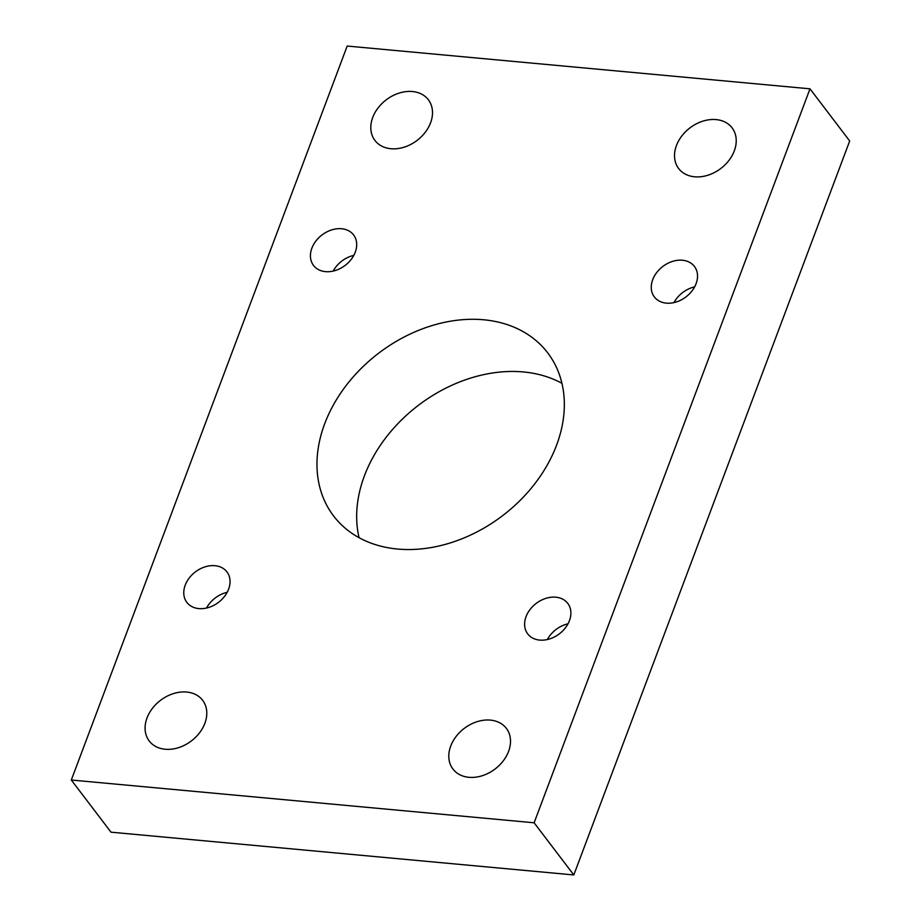 <?xml version="1.0" encoding="UTF-8"?>
<svg xmlns="http://www.w3.org/2000/svg" width="921" height="921" viewBox="0 0 921 921"><rect width="100%" height="100%" fill="white"/><g stroke="black" fill="none" stroke-linecap="round" stroke-linejoin="round"><path stroke-width="1.38" d="M359.063 537.68A134.581 102.185 142.7 0 1 364.405 475.869A134.581 102.185 142.7 0 1 561.937 383.32M324.71 423.706A134.581 102.185 -37.3 0 0 333.552 515.91A134.581 102.185 -37.3 0 0 451.037 542.688A134.581 102.185 -37.3 0 0 556.595 445.131A134.581 102.185 -37.3 0 0 547.753 352.927A134.581 102.185 -37.3 0 0 430.268 326.138A134.581 102.185 -37.3 0 0 324.71 423.706M147.015 717.966A33.57 25.489 -37.3 0 0 149.214 740.979A33.57 25.489 -37.3 0 0 178.524 747.656A33.57 25.489 -37.3 0 0 204.865 723.319A33.57 25.489 -37.3 0 0 202.655 700.317A33.57 25.489 -37.3 0 0 173.344 693.628A33.57 25.489 -37.3 0 0 147.015 717.966M450.726 746.033A33.57 25.489 -37.3 0 0 452.936 769.035A33.57 25.489 -37.3 0 0 482.247 775.724A33.57 25.489 -37.3 0 0 508.576 751.386A33.57 25.489 -37.3 0 0 506.377 728.384A33.57 25.489 -37.3 0 0 477.066 721.696A33.57 25.489 -37.3 0 0 450.726 746.033M372.729 117.451A33.57 25.489 -37.3 0 0 374.939 140.453A33.57 25.489 -37.3 0 0 404.25 147.141A33.57 25.489 -37.3 0 0 430.579 122.792A33.57 25.489 -37.3 0 0 428.38 99.79A33.57 25.489 -37.3 0 0 399.069 93.113A33.57 25.489 -37.3 0 0 372.729 117.451M676.451 145.518A33.57 25.489 -37.3 0 0 678.65 168.52A33.57 25.489 -37.3 0 0 707.961 175.209A33.57 25.489 -37.3 0 0 734.302 150.86A33.57 25.489 -37.3 0 0 732.091 127.858A33.57 25.489 -37.3 0 0 702.781 121.181A33.57 25.489 -37.3 0 0 676.451 145.518M652.701 279.685A25.178 19.122 -37.3 0 0 654.359 296.93A25.178 19.122 -37.3 0 0 676.348 301.95A25.178 19.122 -37.3 0 0 696.092 283.691A25.178 19.122 -37.3 0 0 694.434 266.434A25.178 19.122 -37.3 0 0 672.457 261.426A25.178 19.122 -37.3 0 0 652.701 279.685M526.052 616.644A25.178 19.122 -37.3 0 0 527.71 633.89A25.178 19.122 -37.3 0 0 549.687 638.909A25.178 19.122 -37.3 0 0 569.443 620.65A25.178 19.122 -37.3 0 0 567.785 603.393A25.178 19.122 -37.3 0 0 545.808 598.385A25.178 19.122 -37.3 0 0 526.052 616.644M311.874 248.186A25.178 19.122 -37.3 0 0 313.52 265.432A25.178 19.122 -37.3 0 0 335.509 270.452A25.178 19.122 -37.3 0 0 355.253 252.193A25.178 19.122 -37.3 0 0 353.606 234.947A25.178 19.122 -37.3 0 0 331.618 229.928A25.178 19.122 -37.3 0 0 311.874 248.186M185.213 585.146A25.178 19.122 -37.3 0 0 186.871 602.392A25.178 19.122 -37.3 0 0 208.848 607.411A25.178 19.122 -37.3 0 0 228.604 589.152A25.178 19.122 -37.3 0 0 226.946 571.895A25.178 19.122 -37.3 0 0 204.969 566.887A25.178 19.122 -37.3 0 0 185.213 585.146M206.511 608.044A25.178 19.122 142.7 0 1 227.153 592.33M333.16 271.085A25.178 19.122 142.7 0 1 353.814 255.382M547.35 639.542A25.178 19.122 142.7 0 1 567.992 623.828M673.999 302.583A25.178 19.122 142.7 0 1 694.641 286.868M809.996 88.819L534.122 822.787L71.308 780.018L347.194 46.05L809.996 88.819L849.692 140.982L573.806 874.95L534.122 822.787M573.806 874.95L111.004 832.181L71.308 780.018"/></g></svg>
